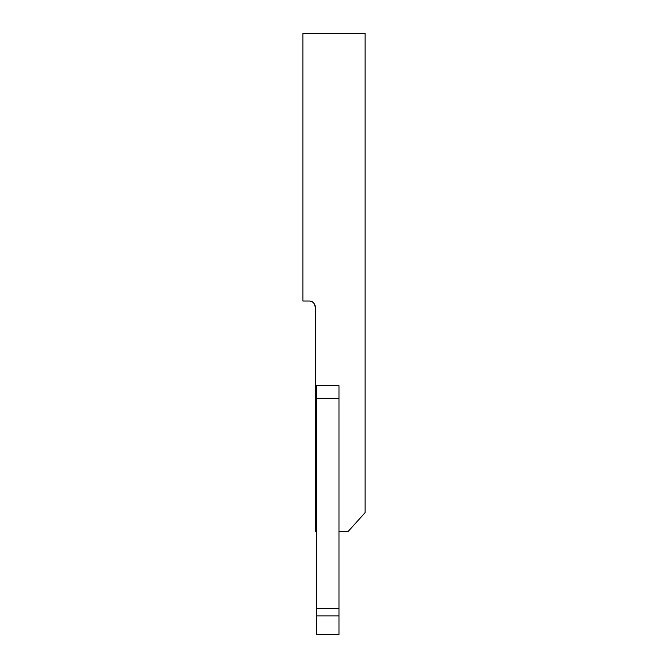 <?xml version="1.0" encoding="UTF-8"?>
<svg xmlns="http://www.w3.org/2000/svg" width="668" height="668" viewBox="0 0 668 668"><rect width="100%" height="100%" fill="white"/><g stroke="black" fill="none" stroke-linecap="round" stroke-linejoin="round"><path stroke-width="1" d="M316.574 441.69L315.329 443.844L315.329 490.521L316.574 488.366M316.574 531.285L315.329 531.285L315.329 509.818L316.574 511.972M315.329 463.141L316.574 465.295M338.977 531.285L338.977 634.6L316.574 634.6L316.574 398.32L338.977 398.32L338.977 385.653L338.977 531.285L348.312 531.285L365.12 512.623L365.12 33.4L302.88 33.4L302.88 301.017L309.109 301.017A6.221 6.221 0 0 1 315.329 307.238C314.369 303.581 313.192 301.719 311.822 301.635C313.192 301.711 314.361 303.581 315.329 307.238L315.329 314.703M315.329 307.238L315.329 385.653L338.977 385.653M315.329 443.844L315.329 385.653M316.574 425.424L315.329 425.424M316.574 398.32L316.574 385.653M316.574 608.389L338.977 608.389M315.329 490.521L315.329 509.818M316.574 417.75L315.329 417.75M316.574 615.929L338.977 615.929"/></g></svg>
